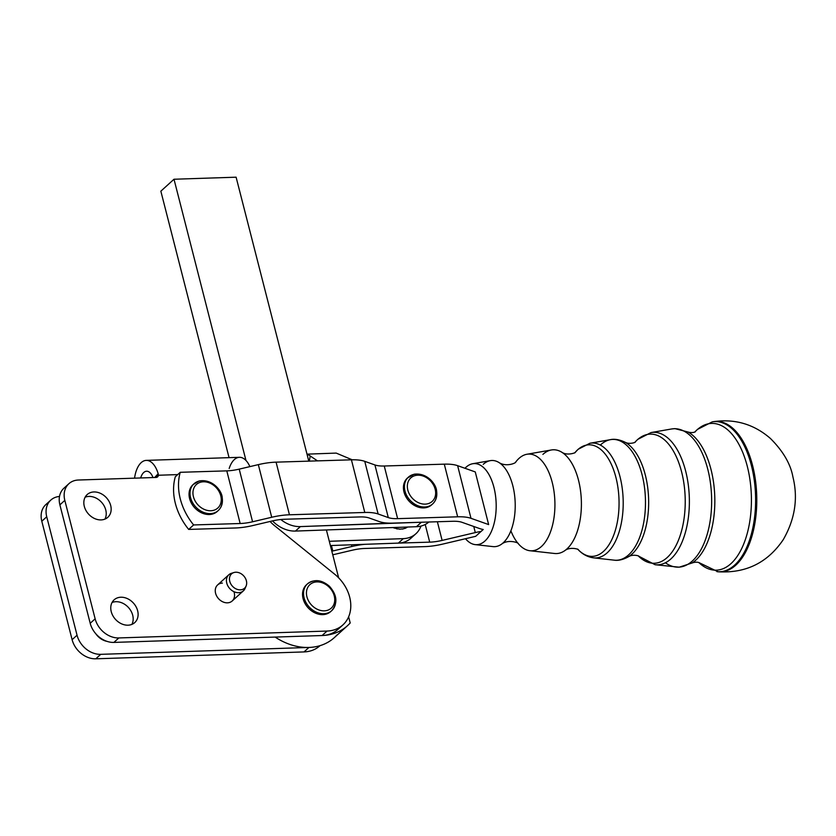 <?xml version="1.0" encoding="UTF-8"?>
<svg xmlns="http://www.w3.org/2000/svg" width="836" height="836" viewBox="0 0 836 836"><rect width="100%" height="100%" fill="white"/><g stroke="black" fill="none" stroke-linecap="round" stroke-linejoin="round"><path stroke-width="1.25" d="M340.252 626.979A36.136 28.518 -132.2 0 1 322.1 635.527A57.82 45.625 47.8 0 0 350.2 622.956L348.633 616.811L350.2 622.956A57.82 45.625 -132.2 0 1 347.462 625.725A57.82 45.625 -132.2 0 1 322.1 635.527L113.895 642.414A21.684 17.107 -132.2 0 1 90.204 623.29L59.889 504.85A21.684 17.107 -132.2 0 1 66.713 486.238M337.044 634.879A57.82 45.625 -132.2 0 1 308.944 647.451A57.82 45.625 47.8 0 0 334.306 637.649L347.462 625.725M229.054 457.647L160.846 191.172L229.054 457.647M275.159 637.084A57.82 45.625 47.8 0 0 308.944 647.451A57.82 45.625 -132.2 0 1 275.159 637.084M338.653 577.854L326.395 529.951L295.432 531.069A28.905 22.812 -132.2 0 1 272.505 520.901A28.905 22.812 47.8 0 0 295.432 531.069L326.395 529.951L338.653 577.854M308.787 461.138L236.107 177.19L174.003 179.238L245.983 460.49L174.003 179.238L160.846 191.172L174.003 179.238L236.107 177.19L308.787 461.138M104.949 519.104A15.361 12.122 47.8 0 0 101.543 502.269A15.361 12.122 47.8 0 0 85.115 497.221A15.361 12.122 -132.2 0 1 101.543 502.269A15.361 12.122 -132.2 0 1 104.949 519.104M131.889 624.387A15.361 12.122 47.8 0 0 128.483 607.542A15.361 12.122 47.8 0 0 112.055 602.505A15.361 12.122 -132.2 0 1 128.483 607.542A15.361 12.122 -132.2 0 1 131.889 624.387M329.3 541.3L403.297 538.635A28.905 22.812 47.8 0 0 420.957 526.084A28.905 22.812 -132.2 0 1 415.91 533.734A28.905 22.812 -132.2 0 1 403.297 538.635L329.3 541.3M405.805 528.07A18.517 14.609 -132.2 0 1 404.885 528.436L404.885 528.436A18.517 14.609 47.8 0 0 405.805 528.07L405.805 528.07M403.224 528.895A18.517 14.609 -132.2 0 1 402.22 529.063L402.22 529.063A18.517 14.609 47.8 0 0 403.224 528.895L403.224 528.895M400.423 529.188A18.517 14.609 -132.2 0 1 399.368 529.157L399.368 529.157A18.517 14.609 47.8 0 0 400.423 529.188L400.423 529.188M397.508 528.937A18.517 14.609 -132.2 0 1 396.421 528.718L396.421 528.718A18.517 14.609 47.8 0 0 397.508 528.937L397.508 528.937M394.759 528.028L394.55 528.153A18.517 14.609 -132.2 0 1 393.484 527.746L393.484 527.746A18.517 14.609 47.8 0 0 394.55 528.153L394.759 528.028M50.808 500.095L45.875 504.568A21.684 17.107 47.8 0 0 41.8 521.246L46.732 516.773A21.684 17.107 -132.2 0 1 50.808 500.095A21.684 17.107 -132.2 0 1 59.502 496.459A21.684 17.107 47.8 0 0 46.732 516.773L77.048 635.214A21.684 17.107 47.8 0 0 100.738 654.337L308.944 647.451L304.011 651.923L95.795 658.81A21.684 17.107 -132.2 0 1 72.115 639.686L41.8 521.246A21.684 17.107 -132.2 0 1 48.613 502.635M106.956 641.348A15.361 12.122 -132.2 0 1 95.753 633.698A15.361 12.122 47.8 0 0 106.956 641.348M394.717 528.007L394.717 528.007A18.517 14.609 47.8 0 0 396.588 528.561L396.588 528.561A18.517 14.609 -132.2 0 1 394.717 528.007M397.664 528.791A18.517 14.609 47.8 0 0 399.535 529.01L399.535 529.01A18.517 14.609 -132.2 0 1 397.664 528.791M400.59 529.042A18.517 14.609 47.8 0 0 402.388 528.916L402.388 528.916A18.517 14.609 -132.2 0 1 400.59 529.042M403.391 528.749A18.517 14.609 47.8 0 0 405.052 528.279L405.052 528.279A18.517 14.609 -132.2 0 1 403.391 528.749M405.972 527.924A18.517 14.609 47.8 0 0 407.456 527.129L407.456 527.129A18.517 14.609 -132.2 0 1 405.972 527.924M428.847 522.009A28.905 22.812 -132.2 0 1 416.453 526.711L326.395 529.951L416.453 526.711A28.905 22.812 47.8 0 0 428.847 522.009M200.556 482.226A15.894 12.55 -132.2 0 1 221.247 500.231A15.894 12.55 -132.2 0 1 199.501 506.365A15.894 12.55 -132.2 0 1 200.556 482.226A15.894 12.55 47.8 0 0 199.501 506.365A15.894 12.55 47.8 0 0 221.247 500.231A15.894 12.55 47.8 0 0 200.556 482.226M198.686 481.212A18.068 14.254 47.8 0 0 193.983 483.783A18.068 14.254 47.8 0 0 195.551 506.741A18.068 14.254 47.8 0 0 218.248 510.556A18.068 14.254 -132.2 0 1 195.551 506.741A18.068 14.254 -132.2 0 1 193.983 483.783A18.068 14.254 -132.2 0 1 198.686 481.212A18.068 14.254 -132.2 0 1 218.75 490.251A18.068 14.254 -132.2 0 1 218.248 510.556C221.634 507.295 222.961 503.063 222.23 497.869C222.167 491.087 212.438 478.432 198.989 481.034L192.991 484.681A18.068 14.254 47.8 0 0 194.569 507.64A18.068 14.254 47.8 0 0 217.266 511.454L218.248 510.556M217.747 510.984A18.068 14.254 -132.2 0 1 194.569 507.64A18.068 14.254 -132.2 0 1 193.503 484.243A18.068 14.254 47.8 0 0 192.991 484.681M306.593 595.138A15.894 12.55 -132.2 0 1 325.779 584.489A15.894 12.55 -132.2 0 1 329.405 609.475A15.894 12.55 -132.2 0 1 306.593 595.138A15.894 12.55 47.8 0 0 329.405 609.475A15.894 12.55 47.8 0 0 325.779 584.489A15.894 12.55 47.8 0 0 306.593 595.138M303.698 595.869A18.068 14.254 47.8 0 0 315.099 611.565A18.068 14.254 47.8 0 0 331.735 610.646A18.068 14.254 -132.2 0 1 315.099 611.565A18.068 14.254 -132.2 0 1 303.698 595.869A18.068 14.254 -132.2 0 1 307.47 583.873A18.068 14.254 47.8 0 0 303.698 595.869M331.234 611.085A18.068 14.254 -132.2 0 1 314.472 612.652A18.068 14.254 -132.2 0 1 302.705 596.758A18.068 14.254 -132.2 0 1 306.99 584.343A18.068 14.254 47.8 0 0 306.488 584.772A18.068 14.254 47.8 0 0 302.705 596.758A18.068 14.254 47.8 0 0 314.117 612.464A18.068 14.254 47.8 0 0 330.753 611.544L331.735 610.646C337.932 603.153 337.159 595.023 329.415 586.255C321.661 579.693 314.346 578.899 307.47 583.873A18.068 14.254 -132.2 0 1 330.168 587.687A18.068 14.254 -132.2 0 1 331.735 610.646M415.523 475.475A15.894 12.55 -132.2 0 1 435.598 494.243A15.894 12.55 -132.2 0 1 413.36 499.27A15.894 12.55 -132.2 0 1 415.523 475.475A15.894 12.55 47.8 0 0 413.36 499.27A15.894 12.55 47.8 0 0 435.598 494.243A15.894 12.55 47.8 0 0 415.523 475.475M413.715 474.43A18.068 14.254 47.8 0 0 408.376 477.168A18.068 14.254 47.8 0 0 409.943 500.127A18.068 14.254 47.8 0 0 432.64 503.941A18.068 14.254 -132.2 0 1 409.943 500.127A18.068 14.254 -132.2 0 1 408.376 477.168A18.068 14.254 -132.2 0 1 413.715 474.43A18.068 14.254 -132.2 0 1 433.361 483.971A18.068 14.254 -132.2 0 1 432.64 503.941C436.026 500.68 437.353 496.459 436.622 491.255C436.413 484.378 427.154 472.33 414.06 474.252L407.383 478.067A18.068 14.254 47.8 0 0 408.95 501.025A18.068 14.254 47.8 0 0 431.648 504.839L432.64 503.941M317.481 460.866L310.208 455.975L309.31 461.127L310.208 455.975A25.289 12.937 -92.1 0 0 307.063 454.418A25.289 12.937 87.9 0 1 310.208 455.975L317.481 460.866M352.196 459.8L336.197 453.091L307 454.147M413.235 535.74A28.905 22.812 -132.2 0 1 398.364 543.107L330.387 545.553L398.364 543.107L403.297 538.635L398.364 543.107A28.905 22.812 47.8 0 0 410.978 538.206L415.91 533.734M421.386 522.239L416.453 526.711L421.334 522.239L300.375 526.596L295.432 531.069L300.375 526.596A28.905 22.812 -132.2 0 1 280.812 519.511A28.905 22.812 47.8 0 0 300.375 526.596L392.701 523.127A36.136 12.383 -14.3 0 1 379.366 521.612L369.188 517.996A25.289 8.663 165.7 0 0 359.856 516.941L284.512 519.26A25.289 8.663 165.7 0 0 272.097 520.995L252.974 525.51A36.136 12.383 -14.3 0 1 235.229 527.986L188.685 529.418L193.618 524.945A57.82 45.625 -132.2 0 1 180.242 472.298L175.309 476.771A57.82 45.625 47.8 0 0 188.685 529.418A57.82 45.625 -132.2 0 1 175.309 476.771L180.242 472.298A57.82 45.625 47.8 0 0 193.618 524.945L240.162 523.514L226.796 470.867L180.242 472.298L226.796 470.867L240.162 523.514A25.289 8.663 165.7 0 0 252.576 521.779L239.211 469.132A25.289 8.663 -14.3 0 1 226.796 470.867A25.289 8.663 165.7 0 0 239.211 469.132L252.576 521.779L271.71 517.265L258.334 464.628L239.211 469.132L258.334 464.628L271.71 517.265A36.136 12.383 -14.3 0 1 289.444 514.788L276.079 462.151A36.136 12.383 165.7 0 0 258.334 464.628A36.136 12.383 -14.3 0 1 276.079 462.151L289.444 514.788L364.789 512.468L351.423 459.821L276.079 462.151L351.423 459.821L364.789 512.468A36.136 12.383 -14.3 0 1 378.123 513.983L364.757 461.336A36.136 12.383 165.7 0 0 351.423 459.821A36.136 12.383 -14.3 0 1 364.757 461.336L378.123 513.983L388.301 517.588A25.289 8.663 165.7 0 0 397.633 518.654L384.257 466.007A25.289 8.663 -14.3 0 1 374.925 464.952L388.301 517.588L374.925 464.952L364.757 461.336L374.925 464.952A25.289 8.663 165.7 0 0 384.257 466.007L397.633 518.654L457.658 516.805L444.292 464.158L384.257 466.007L444.292 464.158L457.658 516.805A36.136 12.383 -14.3 0 1 470.992 518.32L457.626 465.673A36.136 12.383 165.7 0 0 444.292 464.158A36.136 12.383 -14.3 0 1 457.626 465.673L470.992 518.32L488.642 524.58L475.266 471.932L457.626 465.673L475.266 471.932L488.642 524.58L470.992 518.32A36.136 12.383 165.7 0 0 457.658 516.805L397.633 518.654A25.289 8.663 -14.3 0 1 388.301 517.588L378.123 513.983A36.136 12.383 165.7 0 0 364.789 512.468L289.444 514.788A36.136 12.383 165.7 0 0 271.71 517.265L252.576 521.779A25.289 8.663 -14.3 0 1 240.162 523.514L193.618 524.945L188.685 529.418L235.229 527.986A36.136 12.383 165.7 0 0 252.974 525.51L272.097 520.995A25.289 8.663 -14.3 0 1 284.512 519.26L359.856 516.941A25.289 8.663 -14.3 0 1 369.188 517.996L379.366 521.612A36.136 12.383 165.7 0 0 392.701 523.127L421.386 522.239M452.725 521.277L421.334 522.239L452.725 521.277A25.289 8.663 -14.3 0 1 462.057 522.333A25.289 8.663 165.7 0 0 452.725 521.277M331.84 551.206A25.289 8.663 165.7 0 0 332.801 550.987L331.411 545.521L332.801 550.987L351.935 546.472A36.136 12.383 -14.3 0 1 364.663 544.32A36.136 12.383 165.7 0 0 351.935 546.472L351.507 544.8L351.935 546.472L332.801 550.987A25.289 8.663 -14.3 0 1 331.84 551.206M425.221 524.485L429.704 542.146A25.289 8.663 165.7 0 0 442.119 540.411L437.374 521.748L442.119 540.411L475.297 532.584A36.136 12.383 -14.3 0 1 481.128 531.393A36.136 12.383 165.7 0 0 475.297 532.584L473.751 526.481L475.297 532.584L442.119 540.411A25.289 8.663 -14.3 0 1 429.704 542.146L425.221 524.485M398.302 543.107L429.704 542.146L398.302 543.107M364.736 548.468A25.289 8.663 165.7 0 0 352.322 550.203L333.188 554.707A36.136 12.383 -14.3 0 1 332.759 554.811A36.136 12.383 165.7 0 0 333.188 554.707L352.322 550.203A25.289 8.663 -14.3 0 1 364.736 548.468L424.772 546.619L364.736 548.468M442.505 544.142A36.136 12.383 -14.3 0 1 424.772 546.619A36.136 12.383 165.7 0 0 442.505 544.142L475.684 536.315L442.505 544.142M432.128 504.38A18.068 14.254 -132.2 0 1 408.95 501.025A18.068 14.254 -132.2 0 1 407.895 477.628M483.208 529.501A36.136 12.383 -14.3 0 1 479.707 528.592L462.057 522.333L479.707 528.592A36.136 12.383 165.7 0 0 483.208 529.501L475.684 536.315L483.208 529.501M128.023 625.192A15.361 12.122 47.8 0 0 134.753 622.59A15.361 12.122 47.8 0 0 133.426 603.069A15.361 12.122 47.8 0 0 114.124 599.83A15.361 12.122 47.8 0 0 112.85 615.693A15.361 12.122 47.8 0 0 128.023 625.192A15.361 12.122 -132.2 0 1 111.219 604.595A15.361 12.122 -132.2 0 1 134.084 603.843A15.361 12.122 -132.2 0 1 128.023 625.192M101.072 519.908A15.361 12.122 47.8 0 0 107.813 517.306A15.361 12.122 47.8 0 0 106.475 497.796A15.361 12.122 47.8 0 0 87.184 494.557A15.361 12.122 47.8 0 0 85.909 510.409A15.361 12.122 47.8 0 0 101.072 519.908A15.361 12.122 -132.2 0 1 84.279 499.322A15.361 12.122 -132.2 0 1 107.133 498.559A15.361 12.122 -132.2 0 1 101.072 519.908M158.401 475.245L158.182 473.709L154.67 477.502L158.182 473.709A25.289 12.916 -91.9 0 0 145.245 460.5A25.289 12.916 -91.9 0 0 134.565 478.161A25.289 12.916 88.1 0 1 146.258 460.385A25.289 12.916 88.1 0 1 158.182 473.709L158.401 475.245L177.713 474.597L158.401 475.245A3.616 2.853 -132.2 0 1 156.039 477.45L78.406 480.021L156.039 477.45A3.616 2.853 47.8 0 0 157.628 476.844A3.616 2.853 47.8 0 0 158.401 475.245L155.956 477.46L158.401 475.245M140.657 477.962A14.452 7.378 88.1 0 1 152.998 477.555A14.452 7.378 -91.9 0 0 146.613 471.222A14.452 7.378 -91.9 0 0 140.657 477.962M229.179 468.494A25.289 12.916 88.1 0 1 249.88 466.624A25.289 12.916 -91.9 0 0 239.409 457.313L146.258 460.385M320 645.674A36.136 28.518 -132.2 0 1 304.011 651.923A36.136 28.518 47.8 0 0 319.864 645.8L320.01 645.674M304.011 651.923L308.944 647.451L100.738 654.337L95.795 658.81L304.011 651.923M72.115 639.686A21.684 17.107 47.8 0 0 95.795 658.81L100.738 654.337A21.684 17.107 -132.2 0 1 77.048 635.214L72.115 639.686L77.048 635.214L46.732 516.773L41.8 521.246L72.115 639.686M68.897 483.699A21.684 17.107 -132.2 0 1 78.406 480.021A21.684 17.107 47.8 0 0 64.821 500.377L95.137 618.818A21.684 17.107 47.8 0 0 118.827 637.941A21.684 17.107 -132.2 0 1 95.137 618.818L90.204 623.29L95.137 618.818L64.821 500.377L59.889 504.85L64.821 500.377A21.684 17.107 -132.2 0 1 68.897 483.699L63.964 488.172A21.684 17.107 47.8 0 0 59.889 504.85L90.204 623.29A21.684 17.107 47.8 0 0 113.895 642.414L118.827 637.941L327.043 631.055L322.1 635.527L327.043 631.055L118.827 637.941L113.895 642.414L322.1 635.527A36.136 28.518 47.8 0 0 337.953 629.403L342.885 624.931A36.136 28.518 -132.2 0 1 327.043 631.055A36.136 28.518 47.8 0 0 350.535 609.799A36.136 28.518 47.8 0 0 334.619 574.165L274.647 525.74A36.136 28.518 -132.2 0 1 270.059 521.476A36.136 28.518 47.8 0 0 274.647 525.74L334.619 574.165A36.136 28.518 -132.2 0 1 342.885 624.931M233.923 591.669A10.837 8.559 -132.2 0 1 228.04 602.787A10.837 8.559 -132.2 0 1 215.678 593.591A10.837 8.559 -132.2 0 1 222.376 583.089M239.336 589.819A9.677 7.639 47.8 0 0 244.802 577.289A9.677 7.639 47.8 0 0 230.046 575.994A9.677 7.639 47.8 0 0 239.336 589.819A9.677 7.639 -132.2 0 1 229.9 581.846A9.677 7.639 -132.2 0 1 233.902 572.535A9.677 7.639 -132.2 0 1 243.715 575.91A9.677 7.639 -132.2 0 1 246.108 586.005A9.677 7.639 -132.2 0 1 239.336 589.819M233.902 572.535L231.436 573.308A10.837 8.559 47.8 0 0 226.943 583.737A10.837 8.559 47.8 0 0 237.518 592.661A10.837 8.559 47.8 0 0 245.105 588.387L246.108 586.005M245.523 587.102A10.837 8.559 -132.2 0 1 243.37 590.853A10.837 8.559 -132.2 0 1 237.518 592.661A10.837 8.559 -132.2 0 1 227.622 585.44A10.837 8.559 -132.2 0 1 228.803 574.792A10.837 8.559 -132.2 0 1 232.753 573.015M228.803 574.792L217.621 584.928A10.837 8.559 47.8 0 0 218.562 598.701A10.837 8.559 47.8 0 0 232.189 600.99L243.37 590.853M466.091 467.178A40.577 20.691 -91.8 0 0 464.973 468.285A40.577 20.691 88.2 0 1 466.091 467.178A40.577 20.691 88.2 0 1 472.727 463.719A40.577 20.691 88.2 0 1 496.156 503.481A40.577 20.691 88.2 0 1 475.224 544.623A40.577 20.691 88.2 0 1 465.464 538.729A40.577 20.691 -91.8 0 0 496.187 506.626A40.577 20.691 -91.8 0 0 466.091 467.178M475.224 544.623L492.947 546.598A43.106 21.976 -91.8 0 0 515.185 502.896A43.106 21.976 -91.8 0 0 490.293 460.646L472.727 463.719M483.25 464.325A43.106 21.976 88.2 0 1 499.447 462.83A43.106 21.976 88.2 0 1 515.185 502.927A43.106 21.976 88.2 0 1 501.913 543.881M518.101 543.473A48.394 24.672 -91.8 0 0 554.926 505.634A48.394 24.672 -91.8 0 0 519.031 458.368A48.394 24.672 -91.8 0 0 515.593 462.214M519.031 458.368A48.394 24.672 88.2 0 1 526.941 454.251A48.394 24.672 88.2 0 1 554.885 501.673A48.394 24.672 88.2 0 1 529.919 550.736A48.394 24.672 88.2 0 1 510.88 530.808M529.919 550.736L554.571 553.484A51.916 26.47 -91.8 0 0 581.354 500.858A51.916 26.47 -91.8 0 0 551.373 449.977L526.941 454.251M542.888 454.397A51.916 26.47 88.2 0 1 562.398 452.6A51.916 26.47 88.2 0 1 581.354 500.9A51.916 26.47 88.2 0 1 565.376 550.213C570.497 546.734 578.951 549.179 578.418 549.848M577.666 449.768A55.803 28.445 -91.8 0 0 575.241 452.276A55.803 28.445 88.2 0 1 577.666 449.768A55.803 28.445 88.2 0 1 619.058 502.446A55.803 28.445 88.2 0 1 578.24 549.722A55.803 28.445 -91.8 0 0 619.058 502.446A55.803 28.445 -91.8 0 0 577.666 449.768M574.677 452.945L574.677 452.945A55.803 28.445 -91.8 0 0 574.666 452.955L578.125 449.287L589.955 443.237A57.485 29.302 88.2 0 1 623.154 499.573A57.485 29.302 88.2 0 1 593.497 557.842A57.485 29.302 -91.8 0 0 623.154 499.573A57.485 29.302 -91.8 0 0 589.955 443.237L610.52 439.642A60.443 30.817 88.2 0 1 645.423 498.883A60.443 30.817 88.2 0 1 614.241 560.162A60.443 30.817 -91.8 0 0 645.423 498.883A60.443 30.817 -91.8 0 0 610.52 439.642A60.443 30.817 88.2 0 0 600.645 444.794M577.634 549.085A55.803 28.445 -91.8 0 0 577.645 549.085L577.634 549.085C582.159 554.09 587.447 557.006 593.497 557.842L614.241 560.162C614.376 560.151 620.04 561.604 628.933 556.473A59.743 30.451 -91.8 0 0 648.6 498.778A59.743 30.451 -91.8 0 0 625.422 442.411A59.743 30.451 88.2 0 1 648.6 498.831A59.743 30.451 88.2 0 1 628.891 556.504M637.314 439.84A64.602 32.938 -91.8 0 0 634.921 442.254A64.602 32.938 88.2 0 1 637.314 439.84A64.602 32.938 88.2 0 1 685.227 500.336A64.602 32.938 88.2 0 1 638.432 556.044A64.602 32.938 -91.8 0 0 685.227 500.336A64.602 32.938 -91.8 0 0 637.314 439.84M688.091 432.024A68.542 34.945 88.2 0 1 688.164 432.066A68.542 34.945 88.2 0 1 714.77 496.803A68.542 34.945 88.2 0 1 692.145 562.973M696.963 429.913A73.422 37.432 -91.8 0 0 694.768 432.076A73.422 37.432 88.2 0 1 696.963 429.913A73.422 37.432 88.2 0 1 751.407 498.057A73.422 37.432 88.2 0 1 698.792 562.513A73.422 37.432 -91.8 0 0 751.407 498.057A73.422 37.432 -91.8 0 0 696.963 429.913M694.758 432.087L697.423 429.432L712.324 421.846A75.115 38.289 88.2 0 1 755.545 495.487A75.115 38.289 88.2 0 1 716.943 571.646A75.115 38.289 -91.8 0 0 755.545 495.487A75.115 38.289 -91.8 0 0 712.324 421.846L713.411 421.668C735.001 418.596 754.009 424.197 770.447 438.492C783.081 451.106 790.574 463.938 792.925 476.98C798.223 498.298 794.994 519.208 783.227 539.701C767.594 562.743 745.869 573.433 718.04 571.761A75.261 38.372 -91.8 0 0 756.716 495.445A75.261 38.372 -91.8 0 0 713.411 421.668A75.261 38.372 88.2 0 1 756.716 495.435A75.261 38.372 88.2 0 1 718.051 571.761M699.293 562.722C697.339 561.938 694.977 562.011 692.198 562.942A68.542 34.945 -91.8 0 0 714.77 496.741A68.542 34.945 -91.8 0 0 688.164 432.066C690.985 432.808 693.357 432.734 695.259 431.846M688.164 432.066L674.945 428.628L671.601 428.972A69.252 35.311 88.2 0 1 711.593 496.835A69.252 35.311 88.2 0 1 675.864 567.048A69.252 35.311 88.2 0 1 665.393 562.764A69.252 35.311 -91.8 0 0 675.864 567.048A69.252 35.311 -91.8 0 0 711.593 496.835A69.252 35.311 -91.8 0 0 671.601 428.972L651.035 432.567A66.284 33.795 88.2 0 1 689.313 497.524A66.284 33.795 88.2 0 1 655.121 564.728A66.284 33.795 -91.8 0 0 689.313 497.524A66.284 33.795 -91.8 0 0 651.035 432.567L637.774 439.36L634.911 442.265M306.488 584.772L307.47 583.873M499.447 462.83C506.47 466.979 515.603 463.238 515.749 462.089L515.781 462.057M501.945 543.86C508.455 539.147 518.769 542.752 518.299 543.63M562.398 452.6C567.686 455.745 575.973 452.778 575.408 452.151L575.387 452.161M610.52 439.642C610.656 439.642 616.226 437.845 625.422 442.411C629.696 444.574 635.914 442.296 635.235 442.066M628.933 556.473C633.071 554.049 639.415 555.94 638.756 556.212M718.04 571.761L698.781 562.513M692.208 562.942L679.219 567.184L655.121 564.728L638.422 556.034"/></g></svg>
